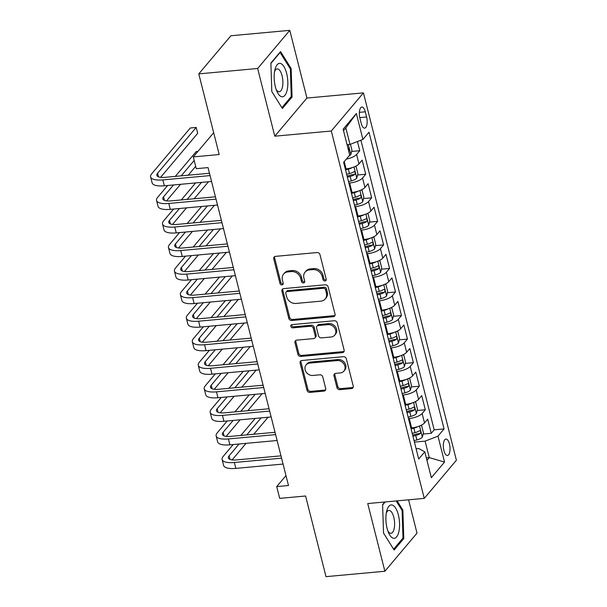 <?xml version="1.0" encoding="UTF-8"?>
<svg xmlns="http://www.w3.org/2000/svg" width="607" height="607" viewBox="0 0 607 607"><rect width="100%" height="100%" fill="white"/><g stroke="black" fill="none" stroke-linecap="round" stroke-linejoin="round"><path stroke-width="0.91" d="M324.988 280.98A1.775 1.51 -139.9 0 0 326.194 279.212L319.98 254.652A2.534 2.162 -139.9 0 0 317.082 252.55L275.479 256.366A2.534 2.162 -139.9 0 0 273.749 258.885L279.964 283.446A1.775 1.51 -139.9 0 0 283.203 283.15L282.399 279.971A8.103 6.912 -139.9 0 1 283.598 274.076A8.103 6.912 -139.9 0 1 287.923 271.898L291.39 271.579A8.103 6.912 -139.9 0 1 300.655 278.302L301.459 281.481A1.775 1.51 -139.9 0 0 304.699 281.185L303.895 278.006A8.103 6.912 -139.9 0 1 305.093 272.103A8.103 6.912 -139.9 0 1 309.418 269.925L312.886 269.614A8.103 6.912 -139.9 0 1 322.15 276.329L322.954 279.508A1.775 1.51 -139.9 0 0 324.988 280.98M305.093 272.103L305.966 271.071A8.103 6.912 -139.9 0 1 310.283 268.901L313.751 268.582A8.103 6.912 -139.9 0 1 323.023 275.297L323.827 278.476A1.775 1.51 -139.9 0 0 326.225 279.865M274.66 256.609A2.534 2.162 -139.9 0 0 274.622 257.861L280.836 282.414A1.775 1.51 -139.9 0 0 283.234 283.803M283.598 274.076L284.463 273.044A8.103 6.912 -139.9 0 1 288.788 270.866L292.255 270.547A8.103 6.912 -139.9 0 1 301.527 277.27L302.332 280.449A1.775 1.51 -139.9 0 0 304.729 281.838M449.453 443.975A8.255 3.301 84.8 0 0 445.925 439.058A8.255 3.301 84.8 0 0 443.899 450.576A8.255 3.301 84.8 0 0 447.427 455.493A8.255 3.301 84.8 0 0 449.453 443.975M336.938 387.554A2.534 2.162 -139.9 0 0 339.829 389.656L351.506 388.586A2.534 2.162 -139.9 0 0 353.228 386.06L346.331 358.783A2.534 2.162 -139.9 0 0 343.433 356.688L301.831 360.497A2.534 2.162 -139.9 0 0 300.101 363.024L307.005 390.293A2.534 2.162 -139.9 0 0 309.896 392.395L324.001 391.105A2.534 2.162 -139.9 0 0 325.724 388.579L322.772 376.909A2.534 2.162 -139.9 0 0 319.874 374.807L312.886 375.452A6.776 5.774 -139.9 0 1 306.049 371.916A6.776 5.774 -139.9 0 1 306.14 364.898A6.776 5.774 -139.9 0 1 309.752 363.085L337.143 360.573A6.776 5.774 -139.9 0 1 343.979 364.101A6.776 5.774 -139.9 0 1 343.888 371.12A6.776 5.774 -139.9 0 1 340.269 372.941L335.709 373.358A2.534 2.162 -139.9 0 0 333.979 375.885L336.938 387.554L337.803 386.522A2.534 2.162 -139.9 0 0 340.702 388.624L352.371 387.554A2.534 2.162 -139.9 0 0 353.191 387.312M257.656 68.485L274.789 136.188L306.922 98.053L289.789 30.35L257.656 68.485L198.785 73.879L219.195 154.535L193.292 156.91L196.273 168.678L208.042 167.6L288.492 485.517L276.716 486.594L279.698 498.37L305.594 495.995L326.005 576.65L384.876 571.255L417.009 533.121L408.579 499.811M274.789 136.188L331.301 131.013L424.255 498.377L367.743 503.552L384.876 571.255M333.311 316.695A2.534 2.162 -139.9 0 0 335.041 314.176L328.137 286.899A2.534 2.162 -139.9 0 0 325.238 284.797L283.636 288.613A2.534 2.162 -139.9 0 0 281.914 291.132L288.811 318.409A2.534 2.162 -139.9 0 0 291.709 320.511L333.311 316.695L334.184 315.663A2.534 2.162 -139.9 0 0 335.003 315.42M337.234 322.841L344.131 350.118A2.534 2.162 -139.9 0 1 342.409 352.644L300.806 356.453A2.534 2.162 -139.9 0 1 297.908 354.351L294.956 342.682A2.534 2.162 -139.9 0 1 296.679 340.155L313.553 338.607A2.534 2.162 -139.9 0 0 315.283 336.088L313.318 328.341A2.534 2.162 -139.9 0 0 310.427 326.247L292.855 327.856A1.775 1.51 -139.9 0 1 292.035 324.616L334.336 320.739A2.534 2.162 -139.9 0 1 337.234 322.841M198.785 73.879L230.926 35.745L289.789 30.35M412.623 435.007L413.284 434.946M423.14 434.043L431.266 433.292L427.692 419.164L424.521 422.927L422.138 413.511A10.319 3.475 165.8 0 1 409.247 418.496L408.465 418.564M406.667 411.455L407.327 411.394M417.176 410.491L425.31 409.748L421.736 395.62L418.564 399.376L416.182 389.96A10.319 3.475 165.8 0 1 403.291 394.945L402.509 395.013M400.711 387.903L401.364 387.843M411.22 386.94L419.354 386.196L415.78 372.068L412.608 375.832L410.226 366.408A10.319 3.475 165.8 0 1 397.327 371.393L396.546 371.469M394.747 364.359L395.407 364.299M405.256 363.396L413.39 362.645L409.816 348.517L406.644 352.28L404.262 342.864A10.319 3.475 165.8 0 1 391.371 347.849L390.589 347.917M388.791 340.808L389.451 340.747M399.3 339.844L407.434 339.101L403.86 324.973L400.688 328.728L398.306 319.312A10.319 3.475 165.8 0 1 385.415 324.297L384.633 324.366M382.835 317.256L383.487 317.195M393.344 316.293L401.477 315.549L397.896 301.421L394.732 305.184L392.35 295.761A10.319 3.475 165.8 0 1 379.451 300.746L378.669 300.822M376.871 293.712L377.531 293.651M387.38 292.749L395.514 291.997L391.94 277.869L388.768 281.633L386.386 272.217A10.319 3.475 165.8 0 1 373.495 277.202L372.713 277.27M370.915 270.161L371.575 270.1M381.424 269.197L389.557 268.453L385.984 254.325L382.812 258.081L380.43 248.665A10.319 3.475 165.8 0 1 367.538 253.65L366.757 253.718M364.959 246.609L365.611 246.548M375.467 245.645L383.601 244.902L380.02 230.774L376.856 234.537L374.466 225.114A10.319 3.475 165.8 0 1 361.575 230.099L360.793 230.174M358.995 223.065L359.655 223.004M369.504 222.101L377.637 221.35L374.064 207.222L370.892 210.986L368.51 201.57A10.319 3.475 165.8 0 1 355.619 206.555L354.837 206.623M353.039 199.513L353.699 199.453M363.547 198.55L371.681 197.806L368.108 183.678L364.936 187.434L362.554 178.018A10.319 3.475 165.8 0 1 349.655 183.003L348.881 183.071M347.083 175.962L347.735 175.901M357.591 174.998L365.725 174.255L362.144 160.127L358.98 163.89A10.319 3.475 165.8 0 1 346.081 168.875L345.307 168.943M424.521 422.927A10.319 3.475 -14.2 0 1 411.629 427.912L410.848 427.988M418.564 399.376A10.319 3.475 -14.2 0 1 405.673 404.361L404.892 404.437M412.608 375.832A10.319 3.475 -14.2 0 1 399.709 380.817L398.936 380.885M406.644 352.28A10.319 3.475 -14.2 0 1 393.753 357.265L392.972 357.341M400.688 328.728A10.319 3.475 -14.2 0 1 387.797 333.713L387.016 333.789M394.732 305.184A10.319 3.475 -14.2 0 1 381.833 310.169L381.059 310.238M388.768 281.633A10.319 3.475 -14.2 0 1 375.877 286.618L375.096 286.694M382.812 258.081A10.319 3.475 -14.2 0 1 369.921 263.074L369.139 263.142M376.856 234.537A10.319 3.475 -14.2 0 1 363.957 239.522L363.183 239.59M370.892 210.986A10.319 3.475 -14.2 0 1 358.001 215.971L357.22 216.046M364.936 187.434A10.319 3.475 -14.2 0 1 352.045 192.427L351.263 192.495M359.905 118.19L361.218 123.373A7.997 3.194 84.8 0 0 364.64 128.145A7.997 3.194 84.8 0 0 366.598 116.984L365.293 111.802A7.997 3.194 84.8 0 0 361.871 107.037A7.997 3.194 84.8 0 0 359.905 118.19M331.301 131.013L363.434 92.879L456.396 460.243L424.255 498.377M431.266 433.292L434.18 429.839L444.066 428.937L368.988 132.22L362.91 139.435L350.011 144.42L347.067 144.686M444.066 428.937L437.988 436.152L444.544 462.056L431.342 477.724L424.786 451.82L418.709 459.029L343.623 162.312L349.708 155.096L343.152 129.192L356.355 113.532L362.91 139.435M351.628 151.454L359.761 150.711L356.59 154.466A10.319 3.475 165.8 0 1 346.362 159.072M365.725 174.255L362.554 178.018M371.681 197.806L368.51 201.57M377.637 221.35L374.466 225.114M383.601 244.902L380.43 248.665M389.557 268.453L386.386 272.217M395.514 291.997L392.35 295.761M401.477 315.549L398.306 319.312M407.434 339.101L404.262 342.864M413.39 362.645L410.226 366.408M419.354 386.196L416.182 389.96M425.31 409.748L422.138 413.511M434.18 429.839L360.892 140.209M359.761 150.711L357.447 141.545M426.326 457.89L429.27 457.617L425.097 441.137L414.429 442.116M350.011 144.42L345.846 127.933L343.524 130.68M306.922 98.053L363.434 92.879M285.98 475.6L276.716 486.594M213.672 132.721L193.292 156.91M426.949 460.372L429.27 457.617L444.544 462.056M416.121 448.808L418.845 448.558L424.786 451.82M425.097 441.137L437.988 436.152M345.846 127.933L356.355 113.532M271.792 91.513L282.376 108.501L292.058 97.014L291.148 68.545L280.555 51.565L270.881 63.052L271.792 91.513M384.8 501.989L382.607 504.592L383.518 533.06L394.11 550.041L403.784 538.561L402.873 510.092L397.122 500.858M290.184 68.637L291.148 68.545M290.745 97.135L292.058 97.014M402.479 538.675L403.784 538.561M401.91 510.176L402.873 510.092M282.816 288.856A2.534 2.162 -139.9 0 0 282.779 290.1L289.683 317.378A2.534 2.162 -139.9 0 0 292.574 319.479L334.184 315.663M325.542 289.736A1.775 1.51 -139.9 0 0 323.516 288.264L286.997 291.61A1.775 1.51 -139.9 0 0 285.791 293.378L286.641 296.732A8.103 6.912 -139.9 0 0 295.905 303.447L320.868 301.163A8.103 6.912 -139.9 0 0 325.193 298.985A8.103 6.912 -139.9 0 0 326.391 293.09L325.542 289.736L326.414 288.704A1.775 1.51 -139.9 0 0 324.388 287.24L323.516 288.264M286.049 292.088L286.921 291.057A1.775 1.51 -139.9 0 1 287.87 290.586L324.388 287.24M325.193 298.985L326.058 297.954A8.103 6.912 -139.9 0 0 327.264 292.058L326.391 293.09M326.414 288.704L327.264 292.058M295.859 340.406A2.534 2.162 -139.9 0 0 295.821 341.65L298.773 353.32A2.534 2.162 -139.9 0 0 301.671 355.421L343.274 351.612A2.534 2.162 -139.9 0 0 344.101 351.362M314.904 337.932L315.777 336.9A2.534 2.162 -139.9 0 0 316.148 335.056L314.191 327.31A2.534 2.162 -139.9 0 0 311.292 325.215L293.727 326.824L292.855 327.856M291.671 324.699A1.775 1.51 -139.9 0 0 293.727 326.824M331.065 337.006A6.776 5.774 -139.9 0 0 334.677 335.185A6.776 5.774 -139.9 0 0 334.768 328.175A6.776 5.774 -139.9 0 0 327.932 324.639L318.28 325.527A2.534 2.162 -139.9 0 0 316.558 328.046L318.516 335.792A2.534 2.162 -139.9 0 0 321.414 337.894L331.065 337.006M334.677 335.185L335.542 334.154A6.776 5.774 -139.9 0 0 335.641 327.143A6.776 5.774 -139.9 0 0 328.804 323.607L327.932 324.639M316.93 326.202L317.802 325.17A2.534 2.162 -139.9 0 1 319.153 324.495L328.804 323.607M334.889 373.601A2.534 2.162 -139.9 0 0 334.852 374.853L337.803 386.522M343.888 371.12L344.753 370.088A6.776 5.774 -139.9 0 0 344.852 363.077A6.776 5.774 -139.9 0 0 338.016 359.541L337.143 360.573M306.14 364.898L307.005 363.874A6.776 5.774 -139.9 0 1 310.625 362.053L338.016 359.541M301.004 360.74A2.534 2.162 -139.9 0 0 300.966 361.992L307.87 389.269A2.534 2.162 -139.9 0 0 310.769 391.363L324.866 390.073A2.534 2.162 -139.9 0 0 325.686 389.831M350.436 144.254L351.946 150.233L350.8 154.648A6.836 2.299 165.8 0 1 348.949 155.991M348.668 151.014A6.836 2.299 -14.2 0 0 348.729 150.976C349.549 149.208 349.306 148.267 348.016 148.154A6.836 2.299 165.8 0 1 347.955 148.191M160.612 177.327L197.685 133.328L196.198 127.447L190.31 127.986L151.704 173.799A19.348 6.51 -14.2 0 0 150.604 176.925A19.348 6.51 -14.2 0 0 162.851 179.907L210.068 175.582M150.604 176.925L152.099 182.813A19.348 6.51 -14.2 0 0 164.338 185.795L211.555 181.47M209.476 173.261L165.021 177.327A12.899 4.34 165.8 0 1 156.856 175.34A12.899 4.34 165.8 0 1 157.585 173.253L196.198 127.447M286.641 73.371A16.768 6.7 84.8 0 0 274.956 69.593A16.768 6.7 84.8 0 0 275.35 86.771A16.768 6.7 84.8 0 0 276.959 91.482A16.768 6.7 84.8 0 0 285.768 94.032A16.768 6.7 84.8 0 0 286.641 73.371M276.177 89.525A11.48 4.59 84.8 0 0 279.258 91.763A11.48 4.59 84.8 0 0 282.073 75.746A11.48 4.59 84.8 0 0 277.164 68.895A11.48 4.59 84.8 0 0 274.539 71.656M281.853 107.659L271.792 91.475M270.889 63.439L280.115 52.49L290.374 68.948L291.261 96.528L281.883 107.659M392.198 505.016A16.768 6.7 84.8 0 0 386.682 511.132A16.768 6.7 84.8 0 0 388.692 533.022A16.768 6.7 84.8 0 0 393.26 538.227A16.768 6.7 84.8 0 0 399.55 523.469A16.768 6.7 84.8 0 0 392.198 505.016M387.903 531.064A11.48 4.59 84.8 0 0 390.301 533.242A11.48 4.59 84.8 0 0 390.984 533.303A11.48 4.59 84.8 0 0 394.573 522.301A11.48 4.59 84.8 0 0 389.573 510.502A11.48 4.59 84.8 0 0 388.89 510.441A11.48 4.59 84.8 0 0 386.272 513.203M396.151 500.95L402.107 510.495L402.987 538.075L393.609 549.198L383.518 533.014M382.622 504.978L385.172 501.959M352.257 167.585A6.836 2.299 165.8 0 1 348.335 169.125L345.535 169.861M354.928 166.568L356.119 166.72L357.902 173.784L356.764 178.2A6.836 2.299 165.8 0 1 351.309 180.901L348.517 181.637M347.386 177.161L350.178 176.432A6.836 2.299 -14.2 0 0 354.685 174.528C355.505 172.752 355.27 171.811 353.972 171.698A6.836 2.299 165.8 0 1 349.465 173.602L346.665 174.338M354.685 174.528L351.301 174.839A3.483 1.168 165.8 0 1 349.814 175.355L347.105 176.068M358.221 191.137A6.836 2.299 165.8 0 1 354.291 192.677L351.491 193.413M360.892 190.12L362.076 190.264L363.866 197.336L362.72 201.752A6.836 2.299 165.8 0 1 357.273 204.453L354.473 205.189M353.342 200.712L356.142 199.976A6.836 2.299 -14.2 0 0 360.649 198.072C361.461 196.304 361.226 195.363 359.928 195.249A6.836 2.299 165.8 0 1 355.421 197.154L352.629 197.89M360.649 198.072L357.257 198.383A3.483 1.168 165.8 0 1 355.77 198.906L353.062 199.62M364.177 214.688A6.836 2.299 165.8 0 1 360.247 216.229L357.455 216.965M366.848 213.664L368.032 213.816L369.822 220.88L368.677 225.296A6.836 2.299 165.8 0 1 363.229 228.004L360.437 228.733M359.298 224.264L362.098 223.528A6.836 2.299 -14.2 0 0 366.605 221.623C367.425 219.855 367.182 218.907 365.892 218.793A6.836 2.299 165.8 0 1 361.385 220.698L358.585 221.434M366.605 221.623L363.214 221.934A3.483 1.168 165.8 0 1 361.734 222.458L359.025 223.171M370.133 238.232A6.836 2.299 165.8 0 1 366.211 239.773L363.411 240.509M372.804 237.216L373.995 237.367L375.779 244.431L374.64 248.847A6.836 2.299 165.8 0 1 369.185 251.548L366.393 252.284M365.262 247.808L368.054 247.079A6.836 2.299 -14.2 0 0 372.561 245.175C373.381 243.399 373.146 242.459 371.848 242.345A6.836 2.299 165.8 0 1 367.341 244.249L364.541 244.985M372.561 245.175L369.177 245.486A3.483 1.168 165.8 0 1 367.69 246.002L364.982 246.715M167.646 185.492L157.661 197.343A19.348 6.51 -14.2 0 0 156.568 200.469A19.348 6.51 -14.2 0 0 168.807 203.459L216.024 199.134M156.568 200.469L158.055 206.357A19.348 6.51 -14.2 0 0 170.294 209.347L217.511 205.014M215.432 196.805L170.977 200.879A12.899 4.34 165.8 0 1 162.813 198.891A12.899 4.34 165.8 0 1 163.549 196.805L173.534 184.953M166.568 200.871L180.529 184.308M188.2 175.211L195.674 166.333M181.205 175.848L194.187 160.445M197.95 151.378L196.266 151.53L175.324 176.387M173.61 209.043L163.617 220.895A19.348 6.51 -14.2 0 0 162.524 224.021A19.348 6.51 -14.2 0 0 174.763 227.003L221.98 222.678M162.524 224.021L164.011 229.909A19.348 6.51 -14.2 0 0 176.258 232.891L223.475 228.566M221.396 220.356L176.933 224.431A12.899 4.34 165.8 0 1 168.776 222.443A12.899 4.34 165.8 0 1 169.505 220.356L179.497 208.505M172.525 224.423L186.486 207.86M194.157 198.755L208.489 181.751M187.168 199.4L201.501 182.388M195.613 182.927L181.281 199.938M179.566 232.587L169.581 244.446A19.348 6.51 -14.2 0 0 168.48 247.573A19.348 6.51 -14.2 0 0 180.727 250.554L227.944 246.23M168.48 247.573L169.975 253.46A19.348 6.51 -14.2 0 0 182.214 256.442L229.431 252.117M227.352 243.908L182.897 247.975A12.899 4.34 165.8 0 1 174.733 245.987A12.899 4.34 165.8 0 1 175.461 243.9L185.454 232.049M178.488 247.975L192.442 231.411M200.12 222.306L214.446 205.295M193.125 222.944L207.457 205.94M201.57 206.479L187.237 223.482M185.522 256.139L175.537 267.99A19.348 6.51 -14.2 0 0 174.444 271.117A19.348 6.51 -14.2 0 0 186.683 274.106L233.9 269.781M174.444 271.117L175.931 277.004A19.348 6.51 -14.2 0 0 188.17 279.994L235.387 275.661M233.308 267.452L188.853 271.526A12.899 4.34 165.8 0 1 180.696 269.538A12.899 4.34 165.8 0 1 181.425 267.452L191.41 255.6M184.445 271.519L198.406 254.955M206.077 245.858L220.409 228.847M199.088 246.495L213.414 229.492M207.533 230.03L193.201 247.034M376.097 261.784A6.836 2.299 165.8 0 1 372.167 263.324L369.375 264.06M378.768 260.767L379.952 260.911L381.742 267.983L380.597 272.399A6.836 2.299 165.8 0 1 375.149 275.1L372.349 275.836M371.218 271.359L374.018 270.623A6.836 2.299 -14.2 0 0 378.525 268.719C379.337 266.951 379.102 266.01 377.804 265.896A6.836 2.299 165.8 0 1 373.297 267.801L370.505 268.537M378.525 268.719L375.134 269.03A3.483 1.168 165.8 0 1 373.646 269.554L370.938 270.267M191.486 279.69L181.493 291.542A19.348 6.51 -14.2 0 0 180.4 294.668A19.348 6.51 -14.2 0 0 192.639 297.65L239.856 293.325M180.4 294.668L181.888 300.556A19.348 6.51 -14.2 0 0 194.134 303.538L241.351 299.213M239.272 291.003L194.809 295.078A12.899 4.34 165.8 0 1 186.653 293.09A12.899 4.34 165.8 0 1 187.381 291.003L197.374 279.152M190.401 295.07L204.362 278.507M212.033 269.402L226.365 252.398M205.045 270.047L219.377 253.036M213.489 253.574L199.157 270.585M382.053 285.336A6.836 2.299 165.8 0 1 378.123 286.876L375.331 287.612M384.724 284.311L385.908 284.463L387.698 291.527L386.553 295.943A6.836 2.299 165.8 0 1 381.105 298.652L378.313 299.38M377.175 294.911L379.974 294.175A6.836 2.299 -14.2 0 0 384.481 292.271C385.301 290.503 385.058 289.554 383.768 289.44A6.836 2.299 165.8 0 1 379.261 291.345L376.461 292.081M384.481 292.271L381.097 292.582A3.483 1.168 165.8 0 1 379.61 293.105L376.901 293.818M197.442 303.234L187.457 315.094A19.348 6.51 -14.2 0 0 186.357 318.22A19.348 6.51 -14.2 0 0 198.603 321.202L245.82 316.877M186.357 318.22L187.851 324.108A19.348 6.51 -14.2 0 0 200.09 327.09L247.307 322.765M245.228 314.555L200.773 318.622A12.899 4.34 165.8 0 1 192.609 316.634A12.899 4.34 165.8 0 1 193.337 314.547L203.33 302.696M196.365 318.622L210.318 302.058M217.996 292.953L232.329 275.942M211.001 293.591L225.334 276.587M219.446 277.126L205.113 294.129M388.01 308.88A6.836 2.299 165.8 0 1 384.087 310.42L381.287 311.156M390.68 307.863L391.872 308.015L393.655 315.079L392.517 319.494A6.836 2.299 165.8 0 1 387.069 322.196L384.269 322.932M383.138 318.455L385.931 317.727A6.836 2.299 -14.2 0 0 390.438 315.822C391.257 314.047 391.022 313.106 389.724 312.992A6.836 2.299 165.8 0 1 385.217 314.896L382.418 315.632M390.438 315.822L387.054 316.133A3.483 1.168 165.8 0 1 385.566 316.649L382.858 317.362M203.398 326.786L193.413 338.638A19.348 6.51 -14.2 0 0 192.32 341.764A19.348 6.51 -14.2 0 0 204.559 344.753L251.776 340.428M192.32 341.764L193.808 347.652A19.348 6.51 -14.2 0 0 206.046 350.641L253.263 346.309M251.184 338.099L206.729 342.173A12.899 4.34 165.8 0 1 198.572 340.186A12.899 4.34 165.8 0 1 199.301 338.099L209.286 326.247M202.321 342.166L216.282 325.602M223.953 316.505L238.285 299.494M216.965 317.142L231.29 300.139M225.409 300.677L211.077 317.681M393.973 332.431A6.836 2.299 165.8 0 1 390.043 333.971L387.251 334.707M396.644 331.414L397.828 331.559L399.618 338.63L398.473 343.046A6.836 2.299 165.8 0 1 393.025 345.747L390.225 346.483M389.095 342.007L391.894 341.271A6.836 2.299 -14.2 0 0 396.401 339.366C397.213 337.598 396.978 336.657 395.688 336.544A6.836 2.299 165.8 0 1 391.174 338.448L388.381 339.184M396.401 339.366L393.01 339.677A3.483 1.168 165.8 0 1 391.523 340.201L388.821 340.914M209.362 350.338L199.369 362.189A19.348 6.51 -14.2 0 0 198.277 365.315A19.348 6.51 -14.2 0 0 210.515 368.297L257.732 363.972M198.277 365.315L199.764 371.203A19.348 6.51 -14.2 0 0 212.01 374.185L259.227 369.86M257.148 361.651L212.693 365.725A12.899 4.34 165.8 0 1 204.529 363.737A12.899 4.34 165.8 0 1 205.257 361.651L215.25 349.799M208.284 365.718L222.238 349.154M229.909 340.049L244.242 323.045M222.921 340.694L237.254 323.683M231.366 324.221L217.033 341.233M399.93 355.983A6.836 2.299 165.8 0 1 396.007 357.523L393.207 358.259M402.6 354.958L403.784 355.11L405.575 362.174L404.429 366.59A6.836 2.299 165.8 0 1 398.981 369.299L396.189 370.027M395.051 365.558L397.851 364.822A6.836 2.299 -14.2 0 0 402.358 362.918C403.177 361.15 402.934 360.201 401.644 360.088A6.836 2.299 165.8 0 1 397.137 361.992L394.338 362.728M402.358 362.918L398.974 363.229A3.483 1.168 165.8 0 1 397.486 363.752L394.778 364.466M405.886 379.527A6.836 2.299 165.8 0 1 401.963 381.067L399.163 381.803M408.557 378.51L409.748 378.662L411.531 385.726L410.393 390.142A6.836 2.299 165.8 0 1 404.945 392.843L402.145 393.579M401.015 389.102L403.807 388.374A6.836 2.299 -14.2 0 0 408.314 386.469C409.133 384.694 408.898 383.753 407.601 383.639A6.836 2.299 165.8 0 1 403.094 385.544L400.294 386.28M408.314 386.469L404.93 386.773A3.483 1.168 165.8 0 1 403.443 387.296L400.734 388.01M411.849 403.078A6.836 2.299 165.8 0 1 407.919 404.619L405.127 405.355M414.52 402.062L415.704 402.206L417.495 409.27L416.349 413.693A6.836 2.299 165.8 0 1 410.901 416.394L408.101 417.13M406.971 412.654L409.771 411.918A6.836 2.299 -14.2 0 0 414.278 410.013C415.089 408.245 414.854 407.305 413.564 407.191A6.836 2.299 165.8 0 1 409.05 409.095L406.258 409.831M414.278 410.013L410.886 410.324A3.483 1.168 165.8 0 1 409.399 410.848L406.698 411.561M417.806 426.63A6.836 2.299 165.8 0 1 413.883 428.17L411.083 428.906M420.476 425.606L421.66 425.757L423.451 432.821L422.305 437.237A6.836 2.299 165.8 0 1 416.857 439.946L414.065 440.674M412.927 436.205L415.727 435.469A6.836 2.299 -14.2 0 0 420.234 433.565C421.053 431.797 420.81 430.849 419.52 430.735A6.836 2.299 165.8 0 1 415.013 432.639L412.214 433.375M420.234 433.565L416.85 433.876A3.483 1.168 165.8 0 1 415.363 434.4L412.654 435.105M215.318 373.882L205.333 385.741A19.348 6.51 -14.2 0 0 204.233 388.867A19.348 6.51 -14.2 0 0 216.479 391.849L263.696 387.524M204.233 388.867L205.727 394.755A19.348 6.51 -14.2 0 0 217.966 397.737L265.183 393.412M263.104 385.202L218.649 389.269A12.899 4.34 165.8 0 1 210.485 387.281A12.899 4.34 165.8 0 1 211.221 385.195L221.206 373.343M214.241 389.269L228.194 372.706M235.873 363.601L250.205 346.589M228.877 364.238L243.21 347.234M237.322 347.773L222.989 364.777M221.282 397.433L211.289 409.285A19.348 6.51 -14.2 0 0 210.197 412.411A19.348 6.51 -14.2 0 0 222.435 415.4L269.652 411.076M210.197 412.411L211.684 418.299A19.348 6.51 -14.2 0 0 223.922 421.288L271.139 416.956M269.06 408.746L224.605 412.821A12.899 4.34 165.8 0 1 216.449 410.833A12.899 4.34 165.8 0 1 217.177 408.746L227.162 396.895M220.197 412.813L234.158 396.25M241.829 387.152L256.162 370.141M234.841 387.79L249.173 370.786M243.286 371.325L228.953 388.328M227.238 420.985L217.245 432.837A19.348 6.51 -14.2 0 0 216.153 435.963A19.348 6.51 -14.2 0 0 228.391 438.944L275.608 434.62M216.153 435.963L217.64 441.85A19.348 6.51 -14.2 0 0 229.886 444.832L277.103 440.507M275.024 432.298L230.569 436.372A12.899 4.34 165.8 0 1 222.405 434.384A12.899 4.34 165.8 0 1 223.133 432.298L233.126 420.446M226.161 436.365L240.114 419.801M247.785 410.696L262.118 393.693M240.797 411.341L255.13 394.33M249.242 394.869L234.909 411.88M233.194 444.529L223.209 456.388A19.348 6.51 -14.2 0 0 222.109 459.514A19.348 6.51 -14.2 0 0 234.355 462.496L281.572 458.171M222.109 459.514L223.604 465.402A19.348 6.51 -14.2 0 0 235.842 468.384L283.059 464.059M280.98 455.849L236.525 459.916A12.899 4.34 165.8 0 1 228.361 457.928A12.899 4.34 165.8 0 1 229.097 455.842L239.082 443.99M232.117 459.916L246.07 443.353M253.749 434.248L268.082 417.237M246.753 434.885L261.086 417.882M255.198 418.42L240.865 435.424M411.629 427.912L409.247 418.496M405.673 404.361L403.291 394.945M399.709 380.817L397.327 371.393M393.753 357.265L391.371 347.849M387.797 333.713L385.415 324.297M381.833 310.169L379.451 300.746M375.877 286.618L373.495 277.202M369.921 263.074L367.538 253.65M363.957 239.522L361.575 230.099M358.001 215.971L355.619 206.555M352.045 192.427L349.655 183.003M346.081 168.875L344.237 161.583M358.98 163.89L356.59 154.466M359.367 112.348L365.293 111.802M359.769 117.614L366.598 116.984M323.023 275.297L322.15 276.329M313.751 268.582L312.886 269.614M310.283 268.901L309.418 269.925M302.332 280.449L301.459 281.481M301.527 277.27L300.655 278.302M292.255 270.547L291.39 271.579M288.788 270.866L287.923 271.898M280.836 282.414L279.964 283.446M274.622 257.861L273.749 258.885M323.827 278.476L322.954 279.508M292.574 319.479L291.709 320.511M289.683 317.378L288.811 318.409M282.779 290.1L281.914 291.132M287.87 290.586L286.997 291.61M343.274 351.612L342.409 352.644M301.671 355.421L300.806 356.453M298.773 353.32L297.908 354.351M295.821 341.65L294.956 342.682M316.148 335.056L315.283 336.088M314.191 327.31L313.318 328.341M311.292 325.215L310.427 326.247M319.153 324.495L318.28 325.527M334.852 374.853L333.979 375.885M310.625 362.053L309.752 363.085M324.866 390.073L324.001 391.105M310.769 391.363L309.896 392.395M307.87 389.269L307.005 390.293M300.966 361.992L300.101 363.024M352.371 387.554L351.506 388.586M340.702 388.624L339.829 389.656M350.831 154.542L348.312 144.572M162.851 179.907L164.338 185.795M157.585 173.253L158.495 176.827M356.795 178.086L353.98 166.971M349.465 173.602L348.335 169.125M351.309 180.901L350.178 176.432M362.751 201.638L359.936 190.522M355.421 197.154L354.291 192.677M357.273 204.453L356.142 199.976M368.707 225.189L365.892 214.066M361.385 220.698L360.247 216.229M363.229 228.004L362.098 223.528M374.671 248.733L371.856 237.618M367.341 244.249L366.211 239.773M369.185 251.548L368.054 247.079M168.807 203.459L170.294 209.347M163.549 196.805L164.451 200.378M174.763 227.003L176.258 232.891M169.505 220.356L170.408 223.93M180.727 250.554L182.214 256.442M175.461 243.9L176.371 247.474M186.683 274.106L188.17 279.994M181.425 267.452L182.328 271.026M380.627 272.285L377.812 261.169M373.297 267.801L372.167 263.324M375.149 275.1L374.018 270.623M192.639 297.65L194.134 303.538M187.381 291.003L188.284 294.577M386.583 295.837L383.776 284.713M379.261 291.345L378.123 286.876M381.105 298.652L379.974 294.175M198.603 321.202L200.09 327.09M193.337 314.547L194.248 318.121M392.547 319.381L389.732 308.265M385.217 314.896L384.087 310.42M387.069 322.196L385.931 317.727M204.559 344.753L206.046 350.641M199.301 338.099L200.204 341.673M398.503 342.932L395.688 331.817M391.174 338.448L390.043 333.971M393.025 345.747L391.894 341.271M210.515 368.297L212.01 374.185M205.257 361.651L206.16 365.224M404.459 366.484L401.652 355.361M397.137 361.992L396.007 357.523M398.981 369.299L397.851 364.822M410.423 390.028L407.608 378.912M403.094 385.544L401.963 381.067M404.945 392.843L403.807 388.374M416.379 413.579L413.564 402.464M409.05 409.095L407.919 404.619M410.901 416.394L409.771 411.918M422.335 437.131L419.528 426.008M415.013 432.639L413.883 428.17M416.857 439.946L415.727 435.469M216.479 391.849L217.966 397.737M211.221 385.195L212.124 388.768M222.435 415.4L223.922 421.288M217.177 408.746L218.08 412.32M228.391 438.944L229.886 444.832M223.133 432.298L224.036 435.872M234.355 462.496L235.842 468.384M229.097 455.842L230 459.416"/></g></svg>
